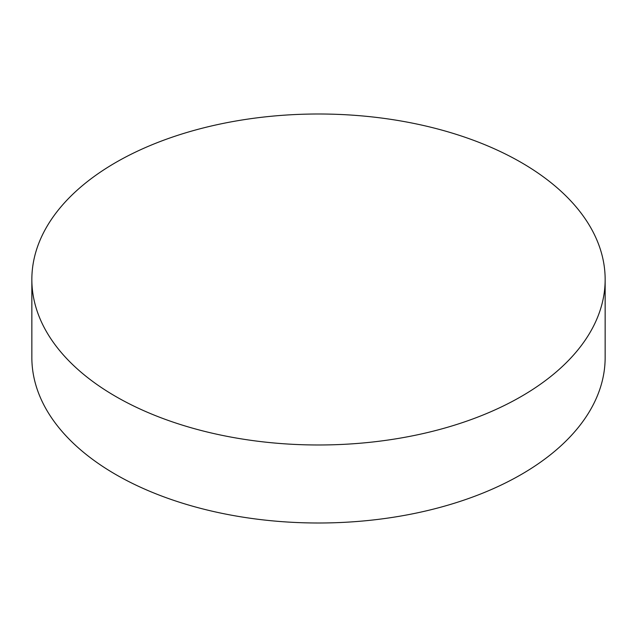 <?xml version="1.0" encoding="UTF-8"?>
<svg xmlns="http://www.w3.org/2000/svg" width="637" height="637" viewBox="0 0 637 637"><rect width="100%" height="100%" fill="white"/><g stroke="black" fill="none" stroke-linecap="round" stroke-linejoin="round"><path stroke-width="0.96" d="M115.807 396.517A286.65 165.493 0 0 0 428.199 432.388A286.65 165.493 0 0 0 605.15 279.492A286.65 165.493 0 0 0 521.193 162.467A286.65 165.493 0 0 0 208.801 126.596A286.65 165.493 0 0 0 31.85 279.492A286.65 165.493 0 0 0 115.807 396.517M31.85 279.492L31.85 357.508A286.65 165.493 0 0 0 115.807 474.533A286.65 165.493 0 0 0 428.199 510.404A286.65 165.493 0 0 0 605.15 357.508L605.15 279.492"/></g></svg>

